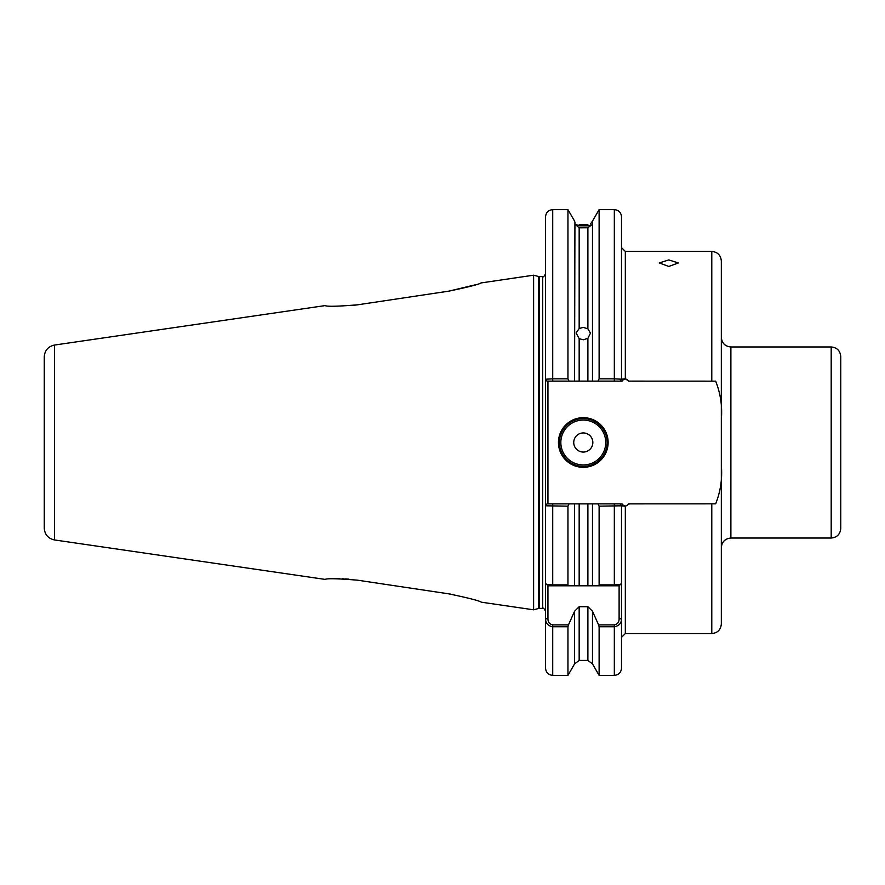 <?xml version="1.0" encoding="UTF-8"?>
<svg xmlns="http://www.w3.org/2000/svg" width="885" height="885" viewBox="0 0 885 885"><rect width="100%" height="100%" fill="white"/><g stroke="black" fill="none" stroke-linecap="round" stroke-linejoin="round"><path stroke-width="1.33" d="M583.292 224.724L587.894 224.679C592.839 222.6 592.839 222.6 587.894 224.679L579.166 224.69C573.58 221.892 573.58 221.892 579.166 224.69L579.166 225.797L574.929 224.148L579.166 227.821L579.166 328.501L576.124 332.992L579.166 338.645L579.166 381.125L574.575 381.125L574.929 222.002M579.166 328.501L583.292 327.384L587.894 328.811L587.894 227.766L591.645 224.879L587.894 225.83L587.894 224.679M590.638 223.739L592.485 221.117L592.485 381.125L587.894 381.125L587.894 338.324L583.292 339.796L579.166 338.645M579.166 225.797L587.894 225.83M587.894 227.766L579.166 227.821M668.794 259.913L659.236 262.956L668.794 266.451L678.341 262.956L668.794 259.913M608.128 442.5A24.835 24.835 0 0 1 583.292 467.335A24.835 24.835 0 0 1 558.457 442.5A24.835 24.835 0 0 1 583.292 417.665A24.835 24.835 0 0 1 608.128 442.5M559.409 442.5A23.884 23.884 0 0 0 583.292 466.384A23.884 23.884 0 0 0 607.176 442.5A23.884 23.884 0 0 0 583.292 418.616A23.884 23.884 0 0 0 559.409 442.5M573.734 442.5A9.558 9.558 0 0 0 583.292 452.058A9.558 9.558 0 0 0 592.839 442.5A9.558 9.558 0 0 0 583.292 432.942A9.558 9.558 0 0 0 573.734 442.5M840.75 378.614L840.75 528.478C840.186 534.286 837 537.472 831.192 538.036L831.192 346.964C837 347.528 840.186 350.714 840.75 356.522L840.75 442.5M54.472 539.938C48.144 538.523 44.737 534.584 44.25 528.124L44.25 356.876C44.737 350.416 48.144 346.477 54.472 345.062L54.472 539.938L325.105 579.398M567.949 584.874L568.48 585.804L547.948 585.804L547.948 618.803C547.97 622.177 549.563 624.202 552.716 624.876L568.48 624.876L574.575 611.247L574.575 663.883L567.949 675.355L567.949 626.768L552.716 626.768C547.992 625.883 545.614 623.228 545.558 618.803L545.558 583.414C545.602 584.233 547.992 584.719 552.716 584.874L567.949 584.874L567.949 506.165L545.558 505.8L545.558 583.414L545.558 216.803C545.979 212.455 548.368 210.066 552.716 209.645L552.716 378.835L567.949 378.835L567.949 209.645L552.716 209.645M539.341 276.618L539.341 608.382L542.693 608.382L542.693 276.618L539.341 276.618A2.865 2.865 0 0 1 538.6 276.529L533.611 275.191L533.611 609.809L538.6 608.471L538.6 276.529M539.341 608.382A2.865 2.865 0 0 0 538.6 608.471M351.422 305.602L357.606 304.816C337.915 306.42 327.085 306.686 325.105 305.602C327.041 306.686 337.882 306.42 357.606 304.816L448.839 291.143C468.464 287.039 479.294 284.262 481.34 282.813C479.338 284.251 468.508 287.028 448.839 291.143L475.688 284.738M480.92 282.957L533.611 275.191M587.894 338.324L590.461 333.158L587.894 328.811M579.166 381.125L587.894 381.125M629.401 503.875L625.33 506.253L621.502 505.8L621.502 583.414L621.502 505.8L599.112 506.165L598.028 503.875L622.044 503.875C624.235 506.696 626.414 506.696 628.604 503.875L715.666 503.842C720.578 491.418 722.47 478.564 721.33 465.267L721.33 624.014C720.766 629.81 717.58 632.996 711.783 633.56L711.783 503.875M599.112 378.835L614.334 378.835L614.334 209.645C618.692 210.066 621.082 212.455 621.502 216.803L621.502 379.2L625.33 378.747L628.604 381.125C626.425 378.304 624.235 378.304 622.044 381.125L598.028 381.125L599.112 378.835L599.112 209.645L592.485 221.117M711.783 381.125L711.783 251.44C717.58 252.004 720.766 255.19 721.33 260.986L721.33 419.733C722.448 406.348 720.556 393.482 715.666 381.158L629.401 381.125M448.839 593.857C468.464 597.961 479.294 600.738 481.34 602.187C479.338 600.749 468.508 597.972 448.839 593.857L357.485 580.173M450.565 594.123L449.834 594.001M348.944 579.177L348.225 579.111M347.584 579.067L345.205 578.912M344.055 578.856L342.285 578.79M339.751 578.735L334.563 578.779M357.606 580.184C337.915 578.58 327.085 578.314 325.105 579.398C327.041 578.314 337.882 578.58 357.606 580.184M625.33 506.253L625.33 633.56L621.502 637.388L621.502 618.803C621.458 623.228 619.069 625.883 614.334 626.768L599.112 626.768L598.581 624.876L614.334 624.876C617.498 624.202 619.091 622.177 619.113 618.803L619.113 585.804L592.485 585.804L592.485 503.875L598.028 503.875M614.334 624.876L614.334 675.355L599.112 675.355L599.112 626.768M568.48 624.876L567.949 626.768M574.575 611.247L579.166 606.701L587.894 606.701L592.485 611.247L598.581 624.876M587.894 606.701L587.894 660.431L592.485 663.883L592.485 611.247M545.558 505.8L546.919 503.875L574.575 503.875L574.575 585.804L568.48 585.804L598.581 585.804L599.112 584.874L614.334 584.874C619.058 584.719 621.447 584.233 621.502 583.414L621.502 668.197C621.082 672.545 618.692 674.934 614.334 675.355M552.716 624.876L552.716 675.355C548.368 674.934 545.979 672.545 545.558 668.197L545.558 618.803L547.948 618.803M599.112 584.874L599.112 506.165M614.334 381.125L614.334 378.835L621.502 379.2L621.502 247.612L625.33 251.44L625.33 378.747M567.949 378.835L569.033 381.125L574.575 381.125M592.485 381.125L598.028 381.125M545.558 379.2L552.716 378.835L552.716 381.125L546.919 381.125L545.558 379.2M620.142 381.125L622.044 381.125L620.142 381.125L621.513 379.167M721.33 465.267L721.33 419.733M569.033 503.875L567.949 506.165M592.485 585.804L587.894 585.804L587.894 503.875L579.166 503.875L579.166 585.804M619.113 585.804L621.502 583.414M545.558 583.414L547.948 585.793M587.894 503.875L592.485 503.875L587.894 503.875M574.575 503.875L579.166 503.875M621.513 505.833L620.142 503.875L622.044 503.875L620.142 503.875M569.033 381.125L552.716 381.125M547.948 381.125L547.948 503.875M619.113 618.803L621.502 618.803M560.836 442.5A22.446 22.446 0 0 0 583.292 464.946A22.446 22.446 0 0 0 605.738 442.5A22.446 22.446 0 0 0 583.292 420.054A22.446 22.446 0 0 0 560.836 442.5M831.192 346.964L730.888 346.964L730.888 538.036C725.081 538.6 721.906 541.786 721.33 547.583M579.166 606.701L579.166 660.431L587.894 660.431M614.334 585.804L614.334 503.875M552.716 503.875L552.716 585.804M542.693 608.382C543.18 607.564 544.131 608.515 545.558 611.247M54.472 345.062L325.105 305.602M711.783 633.56L625.33 633.56M711.783 251.44L625.33 251.44M481.34 602.187L533.611 609.809M567.949 675.355L552.716 675.355M592.485 663.883L599.112 675.355M574.575 663.883L579.166 660.431M574.575 221.117L567.949 209.645M614.334 209.645L599.112 209.645M831.192 538.036L730.888 538.036M542.693 276.618C543.18 277.436 544.131 276.485 545.558 273.753M730.888 346.964C725.081 346.4 721.906 343.214 721.33 337.417"/></g></svg>
